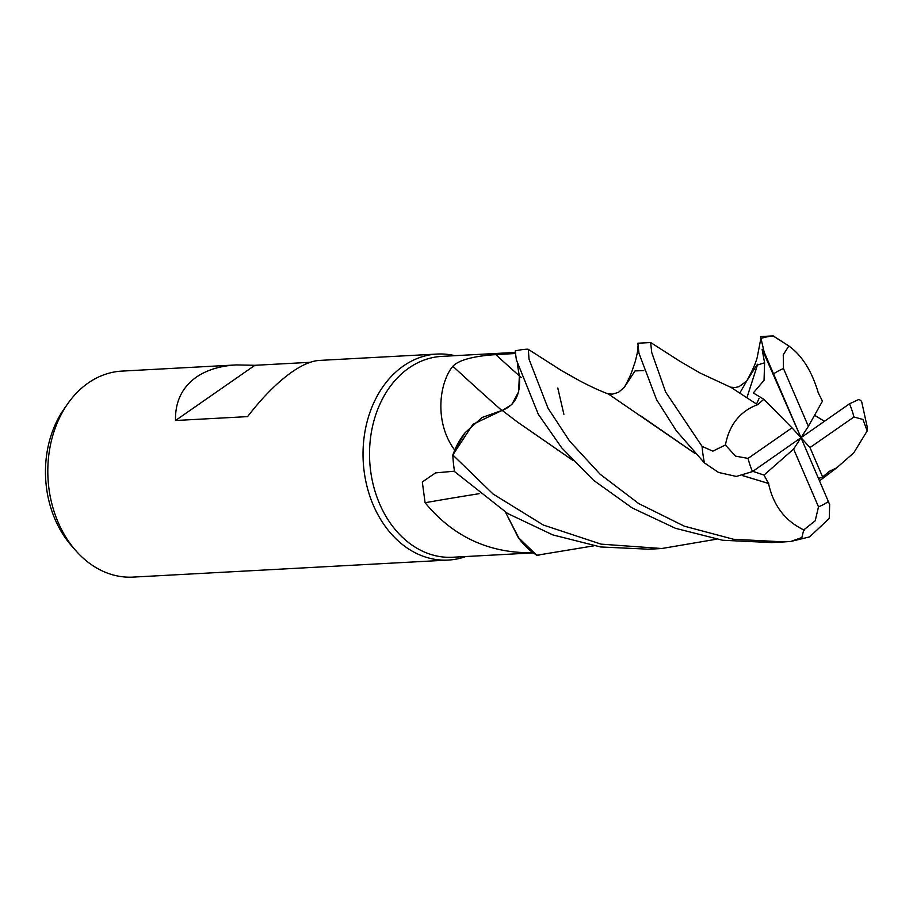 <?xml version="1.0" encoding="UTF-8"?>
<svg xmlns="http://www.w3.org/2000/svg" width="913" height="913" viewBox="0 0 913 913"><rect width="100%" height="100%" fill="white"/><g stroke="black" fill="none" stroke-linecap="round" stroke-linejoin="round"><path stroke-width="1.37" d="M716.351 539.229L661.788 548.519L601.051 544.137L543.372 525.055L493.134 494.059L452.825 454.971L472.934 424.317L502.184 410.394L472.934 424.317L452.859 454.879L454.697 450.303A100.567 77.605 86.9 0 1 454.697 450.063C434.04 422.491 439.164 382.684 452.859 366.261L453.533 365.577M593.747 545.848L536.753 555.264L518.139 537.301L505.517 512.193L518.128 537.301L536.684 555.218L533.089 552.707A100.567 77.605 86.9 0 1 532.907 552.707C489.094 553.415 453.156 536.764 425.104 502.732L422.308 481.961L435.558 472.888L454.514 471.188M515.194 352.429L441.778 356.39A100.567 77.605 86.9 0 0 408.944 367.985A100.567 77.605 86.9 0 0 372.824 483.068A100.567 77.605 86.9 0 0 452.631 557.25L533.318 552.89M454.936 355.682A103.146 79.591 86.9 0 0 437.133 354.061A103.146 79.591 86.9 0 0 403.466 365.942A103.146 79.591 86.9 0 0 366.41 483.981A103.146 79.591 86.9 0 0 448.272 560.068A103.146 79.591 86.9 0 0 465.79 556.531M437.133 354.061L319.288 360.43C311.527 360.909 302.431 364.755 292 371.968C277.449 382.216 262.647 397.098 247.583 416.613L175.513 420.505C175.079 401.834 182.029 387.374 196.341 377.137C206.852 369.925 220.204 365.851 236.399 364.915L121.92 371.1A103.146 79.591 86.9 0 0 88.241 382.981A103.146 79.591 86.9 0 0 67.847 403.592A103.146 79.591 86.9 0 0 75.79 550.63A103.146 79.591 86.9 0 0 133.047 577.107L448.272 560.068M67.847 403.592L64.115 408.898A96.002 74.079 86.9 0 0 71.511 545.757L75.79 550.63M479.097 493.705A1746.295 893.199 -17.7 0 0 425.104 502.732M505.482 512.17L519.166 538.716A82.067 63.328 86.9 0 0 532.907 552.707M519.166 538.716L533.089 552.707M501.785 410.439A1746.295 577.838 55.4 0 1 452.859 366.261C461.019 357.508 485.91 355.203 495.793 354.643L515.697 353.479M572.736 460.312L517.329 421.954L502.161 410.382L482.121 417.458L465.128 432.682A82.067 63.328 86.9 0 0 454.697 450.063M465.128 432.682L454.697 450.303M521.152 377.354L519.326 376.03L518.652 391.711L511.851 404.493L518.652 391.711L519.326 376.042L517.443 364.618L519.326 376.03C520.935 394.039 515.08 405.555 501.751 410.588M752.86 471.325L764.01 475.08L793.625 449.059L818.505 506.829L815.195 520.798L803.737 529.917L801.865 537.54L790.772 541.455L784.358 541.9L733.516 539.263L684.305 526.173L638.689 503.554L600.024 474.132L569.575 441.047L548.005 408.179L529.015 359.163L528.342 349.382M563.88 414.274L557.786 388.014M236.399 364.915L254.887 365.303L175.513 420.505M254.887 365.303L310.18 362.313M536.753 555.264A103.146 79.591 86.9 0 0 537.94 555.218A103.146 79.591 86.9 0 0 538.328 555.195M452.825 454.971A103.146 79.591 86.9 0 0 454.583 471.61L507.525 513.426L552.787 534.904L600.64 546.967L649.006 549.215L661.788 548.519M650.649 342.523L637.867 343.208L638.952 353.217L656.515 399.54L676.293 430.765L704.448 462.925L718.554 472.455L736.323 476.438L752.506 471.576L800.998 437.692L791.993 427.832L748.044 458.406L735.501 456.123L725.401 444.985L712.848 451.148L702.086 446.389L665.634 392.019L651.734 352.532L650.649 342.523L679.649 361.126L700.362 373.166L731.13 387.466L757.505 404.687C739.758 411.466 729.019 425.15 725.276 445.738M527.954 349.154L526.812 349.223A103.146 79.591 86.9 0 0 515.183 350.969L516.37 359.848L538.316 414.285L561.757 447.895L593.564 480.306L632.195 507.936L675.494 528.319L722.594 540.245L771.702 542.584L784.358 541.9M818.185 392.67L822.453 401.161L808.37 426.325L783.491 368.567L783.251 354.792L788.855 345.981L773.288 336.064M787.965 345.399L773.22 335.893L760.563 336.577L764.124 351.962L800.998 437.692L809.991 447.564L822.624 476.985L829.244 471.45M790.772 541.455L809.603 536.901L829.255 518.424L829.655 504.547L800.998 437.692L793.625 449.059M818.162 392.727L818.219 392.59C811.646 370.644 801.694 354.997 788.364 345.65M759.068 398.388L756.58 403.968M829.209 471.37L836.73 467.833L853.815 452.768L867.19 430.913L867.35 427.558L861.598 401.355L859.087 399.312L849.478 403.82L800.998 437.692L808.37 426.325M824.496 421.281L814.544 415.278M764.01 475.08L768.655 483.536L742.771 475.616M695.147 453.487L640.093 415.472M768.712 483.479L742.634 475.65M695.272 453.624L608.48 394.062C599.967 390.832 590.494 386.484 580.086 381.018L561.586 370.632L528.113 349.234M768.575 483.616C773.357 505.676 785.317 521.209 804.444 530.236M502.276 410.473L511.851 404.493M517.066 421.749L572.611 460.163M818.619 478.458L822.624 476.985M829.289 471.53L828.388 471.964M766.155 357.325L762.104 349.28L764.592 362.792L764.044 380.322L753.293 392.967L763.827 399.255L757.596 404.767M747.176 396.972L757.664 364.253M762.115 349.28L800.998 437.692M763.827 399.255L791.993 427.832M809.991 447.564L853.952 416.99L862.945 419.466L867.19 430.913M519.292 375.825A1738.181 575.156 55.4 0 1 495.793 354.643M702.086 446.389A103.146 79.591 86.9 0 0 704.448 462.925M783.491 368.567A72.207 55.716 86.9 0 0 773.528 373.919A72.207 55.716 86.9 0 0 773.437 373.976M773.197 335.95A103.146 79.591 86.9 0 0 760.483 338.54M818.505 506.829A72.207 55.716 86.9 0 0 828.468 501.477A72.207 55.716 86.9 0 0 828.559 501.42M643.768 370.61L635.049 370.906L624.355 387.272M764.592 362.792L756.729 365.211L746.731 380.983M760.712 339.225L757.231 357.36C755.69 363.283 752.175 371.169 746.686 381.052L740.272 392.236M748.044 458.406A72.207 55.716 86.9 0 0 752.506 471.576M853.952 416.99A72.207 55.716 86.9 0 0 849.478 403.82M537.94 555.218L539.092 555.15M607.875 393.823L612.463 394.131L618.5 392.339L624.435 387.158M624.115 387.683C630.392 376.453 631.442 372.401 631.762 371.819L635.288 361.422C638.769 347.762 637.662 348.31 637.902 348.401L637.959 346.084M819.623 480.774L836.525 467.958M764.124 351.962L763.759 350.923M746.686 381.052L739.016 386.667L735.182 387.5L730.389 387.18"/></g></svg>
